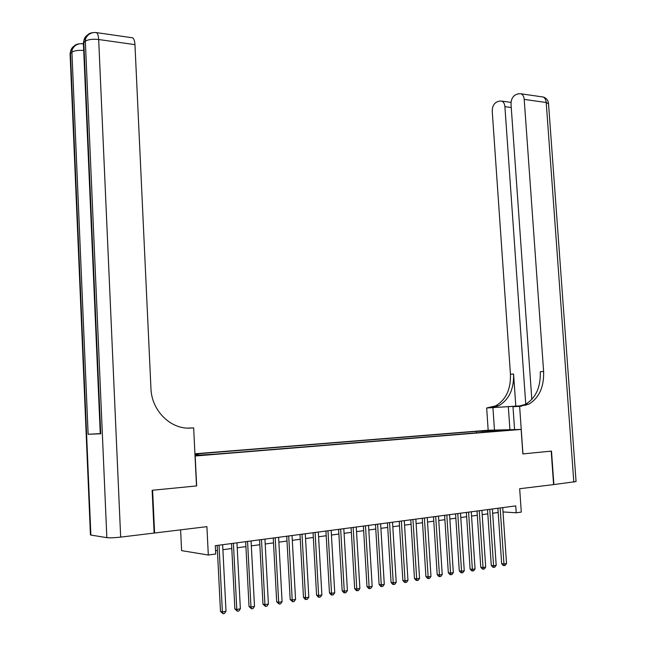 <?xml version="1.0" encoding="UTF-8"?>
<svg xmlns="http://www.w3.org/2000/svg" width="646" height="646" viewBox="0 0 646 646"><rect width="100%" height="100%" fill="white"/><g stroke="black" fill="none" stroke-linecap="round" stroke-linejoin="round"><path stroke-width="0.97" d="M205.202 455.034L197.708 455.398L205.202 455.034M180.605 529.849L181.599 550.634L208.311 555.027L215.716 554.01L215.296 545.692L515.726 505.891L516.202 512.795L521.29 512.1L519.675 488.723L553.598 484.605L551.2 451.134L522.848 453.92L521.144 429.428L195.035 456.011M521.144 429.428L488.069 430.236L194.93 453.775M195.189 456.011L196.659 485.921L152.609 490.241L154.596 533.007L154.119 532.934M506.117 430.196L513.118 429.873L506.133 430.462M195.003 455.333L214.399 454.195L495.757 431.294M194.963 454.413L198.225 454.146L194.947 454.138M483.281 432.311L482.489 431.221L476.409 431.367L194.939 454.001M482.489 431.221L507.134 430.002L495.983 430.906M208.311 555.027L206.906 526.66L154.596 533.007M503.008 511.939L516.202 512.795M215.546 550.715L217.427 550.465M222.894 549.722L231.785 548.519M237.227 547.784L245.916 546.613M251.326 545.878L259.829 544.731M265.207 543.997L273.516 542.874M278.862 542.155L286.994 541.049M292.315 540.331L300.269 539.257M305.55 538.538L313.334 537.488M318.591 536.778L326.198 535.744M331.43 535.041L338.875 534.032M344.076 533.33L351.359 532.344M356.535 531.642L363.658 530.681M368.801 529.978L375.778 529.042M380.898 528.347L387.721 527.427M392.808 526.732L399.486 525.828M404.549 525.15L411.09 524.261M416.121 523.583L422.516 522.711M427.523 522.041L433.789 521.193M438.771 520.514L444.9 519.683M449.85 519.013L455.85 518.205M460.784 517.535L466.654 516.743M471.556 516.081L477.305 515.298M482.182 514.644L487.819 513.877M492.664 513.223L498.179 512.48M476.506 432.86L476.409 431.367M198.225 454.146L198.669 455.034M493.552 431.471L493.576 430.325M497.888 508.257L501.659 563.708L503.953 563.99L500.149 507.958M506.529 563.554L505.188 565.403L504.163 565.581L503.953 563.99L506.529 563.554L502.717 507.619M504.163 565.581L503.242 565.468L501.659 563.708M573.826 482.15L546.209 102.496L548.543 103.885L576.062 481.545L553.888 484.573L551.49 451.102L522.945 453.904L519.634 406.374L528.791 404.178C539.184 397.855 544.126 386.946 543.617 371.45L524.205 99.403C523.938 96.609 522.929 94.752 521.185 93.832L518.326 93.775L515.734 94.768C512.577 96.448 511.01 99.637 511.026 104.345L531.82 399.446M521.435 405.874L486.664 407.989L495.7 405.858C505.971 399.745 510.889 389.207 510.445 374.244L492.244 111.387C492.228 106.776 493.738 103.659 496.758 102.036L499.253 101.083L501.918 101.131C503.638 102.02 504.631 103.861 504.897 106.647L525.747 404.202M514.571 429.59L512.989 406.697L519.465 406.269M512.989 406.697L519.634 406.374M515.807 406.124L491.453 407.723L498.825 405.696C509.105 399.567 514.022 388.997 513.57 373.977L515.807 406.124L521.572 405.841M494.465 430.083L492.938 407.683M488.166 430.236L486.664 407.989M525.828 405.405L525.755 404.331M521.338 406.261L518.027 406.423L525.473 404.339C535.849 398.041 540.783 387.172 540.282 371.733L543.617 371.45M152.141 490.29L196.505 485.937L193.655 427.878L191.119 428.04C171.15 429.921 151.552 411.001 150.946 388.416L134.957 44.631L98.677 39.527L120.665 537.117L154.119 533.063L152.141 490.29M193.655 427.878L188.067 428.104M120.665 537.117C114.463 537.803 109.86 537.981 106.848 537.658L90.868 535.058L90.424 534.525M100.267 433.595L88.131 434.282L100.275 433.797M131.203 37.613L132.68 37.823C133.98 38.849 134.739 41.118 134.957 44.631M487.528 509.629L491.283 565.468L493.576 565.759L489.773 509.331M496.185 565.315L494.836 567.172L493.794 567.358L493.576 565.759L496.185 565.315L492.381 508.983M493.794 567.358L492.874 567.236L491.283 565.468M477.023 511.018L480.769 567.253L483.047 567.543L479.259 510.72M485.695 567.099L484.338 568.973L483.281 569.15L483.047 567.543L485.695 567.099L481.9 510.372M483.281 569.15L482.368 569.037L480.769 567.253M466.372 512.431L470.102 569.061L472.371 569.36L468.592 512.133M475.052 568.908L473.688 570.798L472.614 570.975L472.371 569.36L475.052 568.908L471.273 511.777M472.614 570.975L471.709 570.854L470.102 569.061M455.567 513.861L459.29 570.894L461.543 571.201L457.78 513.57M464.264 570.741L462.891 572.639L461.809 572.832L461.543 571.201L464.264 570.741L460.501 513.207M461.809 572.832L460.905 572.703L459.29 570.894M444.618 515.314L448.324 572.76L450.569 573.075L446.814 515.024M453.322 572.598L451.942 574.52L450.843 574.706L450.569 573.075L453.322 572.598L449.568 514.652M450.843 574.706L449.947 574.577L448.324 572.76M433.506 516.784L437.197 574.649L439.433 574.964L435.695 516.493M442.227 574.488L440.838 576.418L439.724 576.612L439.433 574.964L442.227 574.488L438.489 516.122M439.724 576.612L438.828 576.482L437.197 574.649M422.242 518.278L425.916 576.563L428.137 576.886L424.406 517.987M430.971 576.402L429.574 578.348L428.443 578.541L428.137 576.886L430.971 576.402L427.248 517.616M428.443 578.541L427.555 578.404L425.916 576.563M410.808 519.788L414.474 578.501L416.67 578.832L412.964 519.505M419.553 578.348L418.148 580.302L416.993 580.496L416.67 578.832L419.553 578.348L415.838 519.126M416.993 580.496L416.113 580.366L414.474 578.501M399.212 521.33L402.854 580.471L405.042 580.811L401.352 521.047M407.965 580.318L406.552 582.288L405.381 582.482L405.042 580.811L407.965 580.318L404.275 520.66M405.381 582.482L404.509 582.345L402.854 580.471M387.447 522.889L391.072 582.466L393.244 582.821L389.57 522.606M396.216 582.312L394.787 584.299L393.6 584.501L393.244 582.821L396.216 582.312L392.534 522.21M393.6 584.501L392.736 584.364L391.072 582.466M375.504 524.471L379.113 584.501L381.269 584.856L377.611 524.189M384.281 584.347L382.852 586.342L381.649 586.552L381.269 584.856L384.281 584.347L380.623 523.793M381.649 586.552L380.785 586.407L379.113 584.501M363.391 526.07L366.976 586.56L369.116 586.923L365.483 525.796M372.177 586.407L370.731 588.417L369.512 588.627L369.116 586.923L372.177 586.407L368.535 525.392M369.512 588.627L368.656 588.474L366.976 586.56M351.093 527.701L354.662 588.643L356.786 589.023L353.168 527.427M359.887 588.49L358.433 590.525L357.19 590.735L356.786 589.023L359.887 588.49L356.261 527.015M357.19 590.735L356.342 590.581L354.662 588.643M338.609 529.357L342.154 590.767L344.261 591.155L340.66 529.082M347.411 590.614L345.949 592.657L344.689 592.875L344.261 591.155L347.411 590.614L343.809 528.67M344.689 592.875L343.85 592.721L342.154 590.767M325.931 531.036L329.46 592.923L331.543 593.311L327.974 530.77M334.741 592.77L333.271 594.829L331.996 595.047L331.543 593.311L334.741 592.77L331.164 530.342M331.996 595.047L331.164 594.885L329.46 592.923M313.068 532.74L316.572 595.103L318.639 595.507L315.087 532.474M321.886 594.958L320.4 597.033L319.108 597.251L318.639 595.507L321.886 594.958L318.325 532.046M319.108 597.251L318.276 597.09L316.572 595.103M300.002 534.468L303.483 597.324L305.526 597.736L301.997 534.21M308.82 597.179L307.334 599.27L306.018 599.496L305.526 597.736L308.82 597.179L305.292 533.774M306.018 599.496L305.195 599.327L303.483 597.324M286.735 536.228L290.191 599.585L292.21 600.005L288.705 535.97M295.561 599.431L294.059 601.539L292.719 601.765L292.21 600.005L295.561 599.431L292.049 535.526M292.719 601.765L290.191 599.585M273.258 538.013L276.69 601.87L278.684 602.306L275.212 537.755M282.084 601.725L280.574 603.848L279.217 604.083L278.684 602.306L282.084 601.725L278.604 537.302M279.217 604.083L276.69 601.87M259.571 539.83L262.97 604.204L264.941 604.64L261.493 539.572M268.397 604.05L266.879 606.19L265.498 606.424L264.941 604.64L268.397 604.05L264.941 539.119M265.498 606.424L262.97 604.204M245.658 541.671L249.033 606.562L250.979 607.014L247.563 541.421M254.492 606.416L252.966 608.572L251.56 608.815L250.979 607.014L254.492 606.416L251.068 540.952M251.56 608.815L249.033 606.562M231.534 543.544L234.878 608.968L236.799 609.428L233.408 543.294M240.36 608.823L238.826 610.995L237.397 611.237L236.799 609.428L240.36 608.823L236.969 542.826M237.397 611.237L234.878 608.968M217.169 545.442L220.48 611.407L222.377 611.883L219.026 545.2M226.003 611.261L224.453 613.45L223.007 613.7L222.377 611.883L226.003 611.261L222.644 544.723M223.007 613.7L220.48 611.407M491.453 407.723L488.344 407.876M513.57 373.977L510.445 374.244M541.154 96.714L543.165 97.005C544.925 97.909 545.943 99.742 546.209 102.496L524.205 99.403M511.244 107.494L504.897 106.647M509.92 429.703L508.329 406.665M189.351 428.112L191.119 428.04M106.848 537.658L85.337 41.199L83.81 42.45L100.728 433.837M88.131 434.282L71.916 52.181L70.471 53.368L90.868 535.058M83.455 44.534L82.761 43.758L81.331 43.629M83.164 43.815L82.761 43.758C77.706 43.298 74.145 45.373 72.086 49.976L71.916 52.181C74.274 50.663 78.206 50.081 83.714 50.445M70.148 55.144L70.64 51.163L70.083 53.763L90.448 534.961M75.469 45.486C72.885 46.472 71.278 48.369 70.64 51.163L72.086 49.976C73.022 46.27 75.388 44.219 79.183 43.839M132.68 37.823L96.504 32.607C91.32 32.098 87.654 34.206 85.506 38.938L85.337 41.199C88.163 39.454 92.612 38.889 98.677 39.527C98.467 35.95 97.74 33.64 96.504 32.607L94.954 32.47M83.455 44.396L83.98 40.197L83.391 42.886L100.275 433.854M88.962 34.367C86.298 35.352 84.634 37.298 83.98 40.197L85.506 38.938C86.459 35.134 88.873 33.051 92.749 32.68M498.825 405.696L495.7 405.858M525.473 404.339L528.791 404.178M511.059 102.391L501.918 101.131M548.519 103.4C548.099 100.114 546.314 97.982 543.165 97.005L521.185 93.832"/></g></svg>
